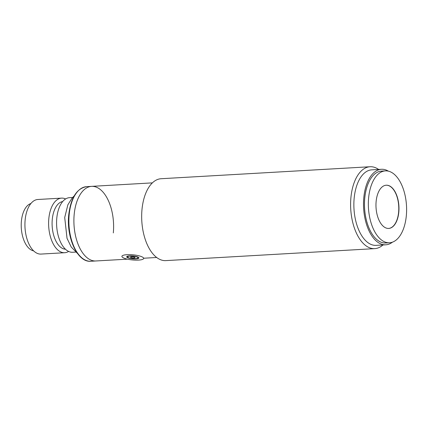 <?xml version="1.0" encoding="UTF-8"?>
<svg xmlns="http://www.w3.org/2000/svg" width="428" height="428" viewBox="0 0 428 428"><rect width="100%" height="100%" fill="white"/><g stroke="black" fill="none" stroke-linecap="round" stroke-linejoin="round"><path stroke-width="0.64" d="M382.953 244.966A41.013 21.71 -93.3 0 1 374.751 248.631A41.013 21.71 -93.3 0 1 368.652 247.373A41.013 21.71 -93.3 0 1 350.612 203.188A41.013 21.71 -93.3 0 1 370.054 166.743A41.013 21.71 -93.3 0 1 376.159 168.001A41.013 21.71 -93.3 0 1 378.62 169.445M370.054 166.743L161.115 178.722A41.013 21.71 86.7 0 0 141.989 209.517A41.013 21.71 86.7 0 0 159.714 259.352A41.013 21.71 86.7 0 0 165.813 260.615L374.751 248.631M392.449 242.162A37.825 20.02 -93.3 0 1 385.778 244.805L376.132 245.356A37.825 20.02 -93.3 0 1 370.504 244.195A37.825 20.02 -93.3 0 1 353.87 203.444A37.825 20.02 -93.3 0 1 371.798 169.836L381.45 169.285A37.825 20.02 -93.3 0 1 387.073 170.446A37.825 20.02 -93.3 0 1 388.378 171.147M385.778 244.805A37.825 20.02 -93.3 0 1 380.155 243.639A37.825 20.02 -93.3 0 1 363.516 202.893A37.825 20.02 -93.3 0 1 381.45 169.285M90.335 259.823A37.364 19.779 86.7 0 0 95.893 260.973A37.364 19.779 -93.3 0 1 74.183 214.412A37.364 19.779 -93.3 0 1 91.613 186.362A37.364 19.779 86.7 0 0 73.9 219.564A37.364 19.779 86.7 0 0 90.335 259.823M68.624 251.429A27.339 14.472 -93.3 0 1 64.698 252.718A27.339 14.472 -93.3 0 1 48.819 218.655A27.339 14.472 -93.3 0 1 61.568 198.127A27.339 14.472 -93.3 0 1 65.618 198.956M61.568 198.127L37.894 199.485A27.339 14.472 86.7 0 0 25.14 220.008A27.339 14.472 86.7 0 0 41.024 254.077L64.698 252.718M65.441 249.214A23.925 12.663 -93.3 0 1 52.275 219.404A23.925 12.663 -93.3 0 1 62.707 201.524M30.912 203.514A23.925 12.663 86.7 0 0 21.4 221.174A23.925 12.663 86.7 0 0 33.625 250.872M75.708 252.087L72.674 252.263A27.339 14.472 -93.3 0 1 56.79 218.194A27.339 14.472 -93.3 0 1 69.545 197.666L72.578 197.495M152.395 182.874L91.613 186.362A37.364 19.779 -93.3 0 1 113.318 232.918M137.228 257.132A5.243 1.23 5.4 0 1 138.009 257.881A5.243 1.23 5.4 0 1 134.162 258.705A5.243 1.23 5.4 0 1 128.352 257.645A5.243 1.23 5.4 0 1 127.576 256.896A5.243 1.23 5.4 0 1 131.423 256.072A5.243 1.23 5.4 0 1 137.228 257.132M130.861 257.501A2.279 0.535 5.4 0 1 130.754 256.971A2.279 0.535 5.4 0 1 132.68 256.843A2.279 0.535 5.4 0 1 134.718 257.276A2.279 0.535 5.4 0 1 134.874 257.362A2.279 0.535 5.4 0 1 133.841 257.961A2.279 0.535 5.4 0 1 130.861 257.501M142.053 256.859A10.935 2.573 5.4 0 1 143.68 258.416A10.935 2.573 5.4 0 1 135.649 260.133A10.935 2.573 5.4 0 1 123.526 257.918A10.935 2.573 5.4 0 1 121.905 256.361A10.935 2.573 5.4 0 1 129.93 254.644A10.935 2.573 5.4 0 1 142.053 256.859M138.003 257.089A6.153 1.445 -174.6 0 0 131.182 255.842A6.153 1.445 -174.6 0 0 126.667 256.811A6.153 1.445 -174.6 0 0 127.581 257.688A6.153 1.445 -174.6 0 0 134.403 258.935A6.153 1.445 -174.6 0 0 138.918 257.966A6.153 1.445 -174.6 0 0 138.003 257.089M390.764 171.986A36 19.057 -93.3 0 1 406.6 210.774A36 19.057 -93.3 0 1 389.534 242.762A36 19.057 -93.3 0 1 384.178 241.654A36 19.057 -93.3 0 1 368.348 202.872A36 19.057 -93.3 0 1 385.414 170.879A36 19.057 -93.3 0 1 390.764 171.986M385.414 170.879L381.551 171.104A36 19.057 86.7 0 0 364.485 203.091A36 19.057 86.7 0 0 380.321 241.879A36 19.057 86.7 0 0 385.676 242.981L389.534 242.762M388.613 228.434A21.646 11.46 86.7 0 0 398.784 209.115A21.646 11.46 86.7 0 0 389.261 185.886A21.646 11.46 86.7 0 0 386.136 185.217M385.494 227.766A21.646 11.46 -93.3 0 1 375.971 204.445A21.646 11.46 -93.3 0 1 386.233 185.212A21.646 11.46 -93.3 0 1 389.453 185.875A21.646 11.46 -93.3 0 1 398.971 209.196A21.646 11.46 -93.3 0 1 388.715 228.429A21.646 11.46 -93.3 0 1 385.494 227.766M69.17 214.701A37.364 19.779 -93.3 0 1 86.595 186.651C76.789 188.379 70.834 197.779 68.737 214.84C66.163 237.615 77.65 262.739 90.875 261.257A37.364 19.779 -93.3 0 1 69.17 214.701M156.669 257.485L143.696 258.228M127.448 259.159L90.875 261.257M74.167 195.965L72.246 197.854L67.886 204.761L64.714 217.499L67.025 238.31L71.241 247.026L77.463 253.424M91.613 186.362L86.595 186.651M138.078 257.126L138.009 257.881M127.646 256.142L127.576 256.896"/></g></svg>

